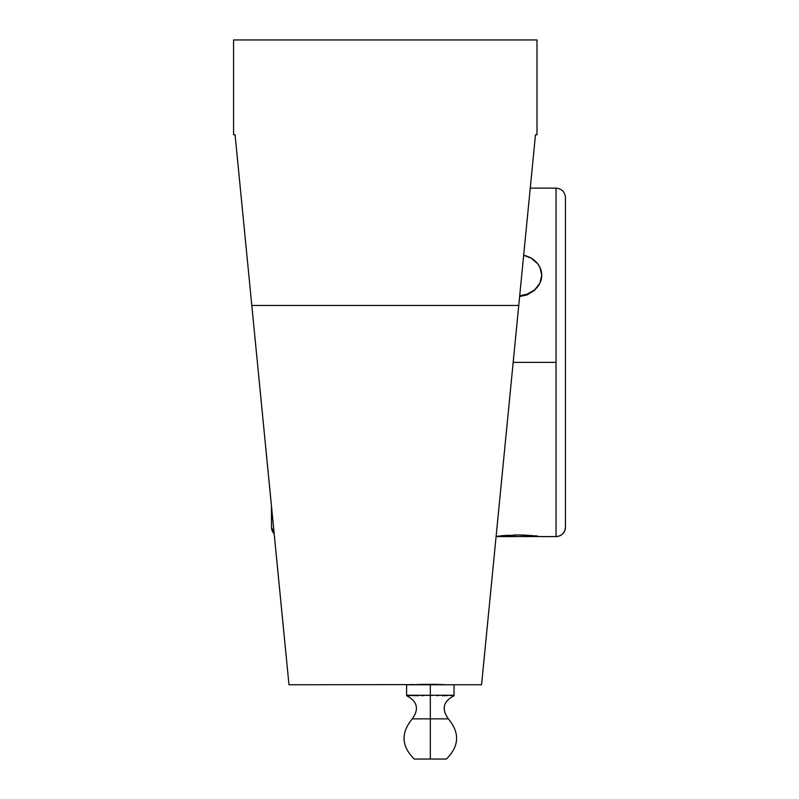 <?xml version="1.0" encoding="UTF-8"?>
<svg xmlns="http://www.w3.org/2000/svg" width="799" height="799" viewBox="0 0 799 799"><rect width="100%" height="100%" fill="white"/><g stroke="black" fill="none" stroke-linecap="round" stroke-linejoin="round"><path stroke-width="1.2" d="M498.266 514.376L497.308 524.234M454.032 695.689L454.032 684.763L430.321 684.763L430.321 695.25L430.321 684.763L406.611 684.763L406.611 695.749C417.388 701.302 419.275 709.013 412.284 718.87L430.321 718.87L430.321 695.25L406.611 695.25L406.611 684.763L454.032 684.763L454.032 695.25L430.321 695.25L430.321 718.87L448.359 718.87C441.368 709.013 443.255 701.302 454.032 695.749L449.867 695.41M433.288 695.34L426.237 695.4M438.451 695.649L436.244 695.52M414.311 759.05C401.348 746.276 400.669 732.883 412.284 718.87L430.321 718.87L430.321 759.05L414.311 759.05L446.331 759.05L430.321 759.05L430.321 718.87L448.359 718.87C459.974 732.883 459.305 746.276 446.331 759.05M565.442 197.533L565.442 527.18A9.408 9.408 180 0 1 556.034 536.588L556.034 188.125C561.747 188.674 564.883 191.81 565.442 197.523L565.442 197.533M541.742 275.236L539.924 283.226L534.791 290.157L527.1 294.891L519.62 296.529L527.1 294.891L534.791 290.157L539.924 283.226L541.742 275.236L539.934 283.096L534.791 289.747L527.1 294.202L519.7 295.71A23.71 20.534 0 0 0 541.742 275.236A23.71 20.534 0 0 0 523.665 255.29L531.205 258.167L537.747 263.83L539.934 267.375L541.742 275.216M274.187 533.792L271.49 527.19A9.408 9.408 0 0 0 274.187 533.782A9.408 9.408 180 0 1 271.49 527.19L271.49 506.246M565.442 526.401L565.442 527.19A9.408 9.408 0 0 1 556.034 536.588L556.034 362.356L513.168 362.356L556.034 362.356L556.034 188.115L530.246 188.115M541.283 536.538L496.089 536.598L541.283 536.538M508.933 535.22L496.129 536.359L518.052 534.98L537.777 536.109M522.696 535.04L517.602 534.98M516.104 534.99L514.676 535.01M518.092 534.98L532.773 535.61M527.11 535.22L523.695 535.07M528.638 535.31L527.849 535.26M534.791 535.789L537.747 536.099M513.407 535.04L518.052 534.98M501.263 535.789L504.838 535.48M406.611 695.25L412.544 695.52L406.611 695.689M418.466 695.749L412.544 695.52M424.399 695.52L421.433 695.689M448.099 695.52L442.177 695.749M414.311 695.629L415.5 695.689M536.998 39.95L536.998 134.771L536.998 39.95L233.558 39.95L536.998 39.95M251.805 305.458L235.076 134.771L233.558 134.771L233.558 39.95L233.558 134.771L235.076 134.771L251.805 305.458L518.751 305.458L535.48 134.771L536.998 134.771L535.48 134.771L518.751 305.458L251.805 305.458L288.958 684.473M449.068 684.743L412.664 684.693L481.567 684.763L518.751 305.458L484.394 655.889M416.798 684.523L419.705 684.433M259.016 379.056L272.499 516.633M278.042 573.183L286.152 655.889M481.597 684.473L482.286 677.472M288.269 677.472L288.988 684.763L414.421 684.613M422.162 684.373L420.963 684.393M437.642 684.353L423.001 684.353M440.668 684.423L439.12 684.383M443.255 684.503L442.017 684.463M259.056 379.455L282.716 620.843M565.442 527.19C564.883 532.903 561.747 536.039 556.034 536.598L541.742 536.598"/></g></svg>
